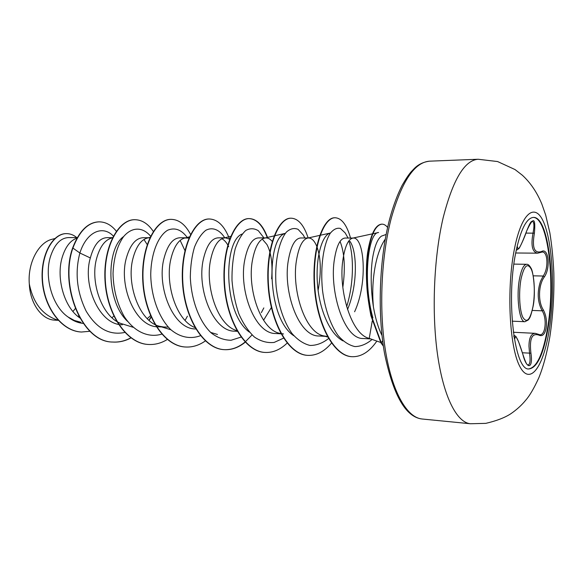 <?xml version="1.0" encoding="UTF-8"?>
<svg xmlns="http://www.w3.org/2000/svg" width="583" height="583" viewBox="0 0 583 583"><rect width="100%" height="100%" fill="white"/><g stroke="black" fill="none" stroke-linecap="round" stroke-linejoin="round"><path stroke-width="0.87" d="M533.175 217.408C548.275 217.124 555.73 283.476 547.357 329.351C542.904 354.347 536.695 367.538 528.737 368.915M515.744 252.701C520.532 229.76 526.427 217.998 533.43 217.401C548.647 216.359 556.269 283.192 547.845 329.373C543.334 354.704 537.045 367.895 528.992 368.937C514.716 371.364 505.774 300.66 515.744 252.701M516.859 247.374L517.376 246.726L517.617 247.637C518.207 251.12 521.166 245.713 526.485 231.415C533.19 216.563 535.828 217.146 534.4 233.171C531.915 247.556 534.254 253.692 541.432 251.572C548.588 247.105 550.833 267.845 544.333 276.94C538.357 284.927 537.883 301.688 543.371 309.974C546.133 315.272 547.058 321.306 546.133 328.076C544.843 334.358 542.467 336.726 539.013 335.167C531.966 332.674 529.277 338.687 530.931 353.196C533.35 368.733 526.828 370.336 522.922 354.573C518.44 339.998 515.795 334.467 515.008 337.958L514.709 338.869L514.221 338.184M539.763 334.737L539.771 334.737C545.491 335.648 547.255 318.486 542.154 310.812C537.548 302.009 536.994 292.192 540.485 281.363L543.159 276.029C548.676 268.668 547.947 251.47 542.183 252.031L540.958 252.344L541.432 251.572M527.958 365.075L527.972 365.082C530.049 364.528 530.574 360.571 529.546 353.203L528.985 346.338C529.014 337.827 531.128 333.491 535.332 333.345L513.346 332.259M372.231 321.073L369.236 338.395L380.677 342.454M386.135 234.483L381.435 236.122C377.369 239.015 374.344 246.82 372.355 259.559C370.511 274.119 370.861 289.919 373.419 306.957C371.896 290.028 373.04 273.995 376.851 258.859C379.088 250.464 381.894 243.883 385.268 239.117M381.996 335.451C378.352 328.251 375.496 318.748 373.419 306.957M354.61 311.767C368.354 281.64 363.952 237.215 353.407 238.053L345.121 238.039C339.962 238.447 336.282 246.296 334.074 261.578C329.869 292.673 344.218 339.321 363.18 338.504L370.73 338.934M353.407 238.053L352.708 238.119C347.964 239.329 344.604 247.192 342.644 261.701C338.738 290.713 351.155 334.416 369.236 338.395M77.277 237.602L68.554 237.587C60.413 237.937 54.306 244.525 50.225 257.365C44.381 276.874 51.916 306.097 68.124 317.035L74.369 320.468L80.95 322.297M76.963 238.163C70.354 240.364 65.413 246.828 62.141 257.54C56.07 277.552 63.846 307.547 80.162 318.136M111.914 317.677L113.853 316.19M112.847 237.66L107.039 237.653C99.504 238.002 93.936 244.773 90.336 257.956C82.225 284.825 99.256 325.052 122.343 324.775M112.818 237.718L111.863 237.959C105.093 239.781 100.043 246.478 96.72 258.05C89.636 282.332 102.477 319.09 123.035 324.126L133.048 327.26M147.244 318.646L150.742 315.454M150.181 237.733L143.221 237.711C135.65 238.075 129.987 245.006 126.227 258.488C118.575 285.983 135.365 327.15 158.102 326.815L168.268 327.114M149.744 237.718L147.55 237.973C140.977 239.708 136.101 246.58 132.917 258.59C126.19 283.622 139.148 321.488 159.531 326.276L164.756 327.194M179.885 237.777C172.699 238.156 167.343 245.246 163.838 259.049C156.667 287.266 173.268 329.366 195.524 328.943L196.114 328.98M188.892 238.068L184.855 237.988C178.529 239.635 173.858 246.689 170.841 259.151C164.88 283.775 176.35 321.051 195.356 327.697M229.921 239.321L225.432 237.842L218.282 237.835C211.52 238.214 206.52 245.479 203.278 259.632C196.675 288.483 212.955 331.698 234.73 331.18L237.303 331.326M261.359 312.634L263.837 307.911M225.432 237.842L223.887 238.01C217.86 239.562 213.444 246.806 210.631 259.741C204.903 285.962 217.437 325.598 236.902 330.619M263.574 320.242L271.365 307.496M272.487 241.756C270.505 239.227 268.348 237.944 266.023 237.908L258.524 237.9C252.228 238.301 247.622 245.756 244.692 260.251C238.717 289.889 254.669 334.117 275.846 333.527L281.349 333.833M266.023 237.908L264.784 238.039C259.114 239.489 254.997 246.93 252.424 260.361C247.119 287.878 260.178 329.395 279.614 333.316L283.513 333.957M308.101 237.981L300.755 237.966C294.991 238.381 290.822 246.019 288.235 260.892C282.959 291.34 298.525 336.675 319.018 335.983L327.763 336.471M316.729 246.252C314.485 240.852 311.788 238.097 308.633 237.981L307.678 238.075C302.431 239.409 298.664 247.054 296.368 261.016C291.682 289.452 304.669 332.295 323.616 335.881L327.078 336.442M228.704 246.711C226.772 242.768 224.491 240.109 221.868 238.739M271.627 278.812C272.786 264.114 271.219 252.687 266.934 244.539L262.284 239.096M318.114 290.334C321.35 272.501 320.971 258.021 316.984 246.908M347.519 309.529C357.845 285.116 357.204 251.288 349.953 241.34M58.227 320.329L54.758 320.133C41.91 319.827 30.068 303.779 29.303 283.892C27.51 262.948 38.66 242.127 52.339 239.212L54.824 238.556M29.303 283.892C32.991 302.14 41.728 313.96 55.516 319.353L58.103 320.198M77.852 316.387L78.639 315.899M72.941 311.497L75.477 308.371M90.336 257.956L79.871 253.007C86.852 230.97 103.337 225.009 113.539 236.304M83.558 323.456C78.049 322.953 72.904 320.818 68.124 317.035M124.777 332.441C109.487 335.633 96.603 328.513 86.124 311.074C76.839 291.974 74.762 272.618 79.871 253.007L72.89 248.059C79.448 230.985 88.23 222.247 99.241 221.846C105.793 221.948 111.55 225.14 116.513 231.429M90.234 331.253L81.409 332.026C61.477 331.064 44.235 306.971 42.537 280.583C40.635 254.144 53.527 233.251 66.586 233.623C70.252 233.659 73.647 234.985 76.774 237.602M72.598 248.059C59.182 285.685 81.788 342.359 112.636 342.024L112.92 342.046C82.079 342.374 59.473 285.692 72.89 248.059L72.598 248.059C79.157 230.985 87.946 222.247 98.957 221.846L99.241 221.846M81.27 332.019L81.132 332.011C61.2 331.049 43.951 306.957 42.26 280.576C40.358 254.137 53.25 233.251 66.309 233.623L66.447 233.623M372.901 317.903C362.706 282.449 367.858 232.202 378.586 232.508L352.708 238.119M343.008 340.895C329.635 334.059 319.032 308.852 317.385 282.915C315.6 256.921 322.18 235.634 329.73 233.215M340.071 241.457C344.546 252.709 345.471 267.976 342.84 287.259M293.847 335.764C266.023 317.604 266.752 237.631 285.072 233.521M249.386 332.121C222.662 312.896 223.653 240.342 242.185 234.023M180.162 240.429L184.92 250.53M127.611 321.408C105.552 301.017 106.485 248.147 123.654 236.53M143.957 239.504L147.39 244.838M150.793 236.443C142.981 226.86 132.122 226.503 123.574 236.632C117.263 245.538 113.751 257.803 113.029 273.42C113.364 289.365 117.074 303.707 124.164 316.438C134.134 331.814 148.57 338.293 162.001 334.044M187.464 237.813C181.648 229.731 175.053 227.195 167.678 230.198C158.321 235.78 151.092 253.022 150.735 274.433C151.026 296.04 158.663 317.837 170.739 329.599C180.081 337.462 190.677 339.466 200.72 335.597M224.79 237.842C219.529 229.658 212.671 226.787 205.886 230.241C201.478 233.688 197.681 239.3 194.503 247.061C191.894 255.879 190.503 265.812 190.32 276.867C191.086 299.37 199.124 321.641 211.33 333.039C217.663 337.812 224.258 340.224 231.101 340.253L241.041 337.091M263.735 237.624L258.378 230.766C254.275 228.193 250.078 228.099 245.764 230.467C241.602 234.322 238.083 240.429 235.211 248.781C232.916 258.218 231.845 268.734 231.998 280.35C232.96 292.127 235.248 303.298 238.862 313.873C243.177 323.601 248.373 331.333 254.45 337.069C260.849 341.376 267.415 343.161 274.156 342.432L283.826 338.023M304.843 237.973L303.306 235.066L298.102 229.359C294.211 227.705 290.319 228.602 286.435 232.049C278.914 241.019 274.178 262.765 276.167 286.953C278.259 305.018 283.775 321.699 291.762 333.199C297.447 339.794 303.539 343.875 310.039 345.449C316.562 345.493 322.822 343.117 328.812 338.329M346.652 306.702C353.808 283.877 354.027 256.454 348.86 240.947M346.827 235.845L345.165 232.901L340.399 228.434C336.908 227.61 333.491 229.279 330.146 233.44C323.733 243.738 320.103 266.096 322.501 290.247C324.767 308.32 330.357 324.549 337.965 335.385C343.329 341.551 348.998 345.282 354.974 346.586C360.943 346.448 366.656 344.057 372.114 339.423M385.618 234.636L381.435 236.122M112.92 342.046C119.158 342.425 125.17 341.048 130.971 337.914M149.139 320.41L151.34 316.846M153.475 231.67C148.235 223.828 142.055 219.835 134.935 219.711C118.728 219.383 103.264 247.039 105.326 280.693C107.163 314.332 126.751 343.46 148.366 344.466C155.005 344.859 161.374 343.161 167.467 339.379M185.088 320.41L187.42 316.175M190.575 234.432C185.394 224.601 178.974 219.58 171.315 219.354C155.814 219.004 140.969 247.316 143.148 281.8C145.109 316.263 164.319 346.047 185.46 347.002C192.477 347.402 199.167 345.333 205.529 340.8M229.534 239.074C224.579 226.087 217.867 219.39 209.399 218.989C194.686 218.61 180.548 247.607 182.858 282.959C184.949 318.303 203.715 348.758 224.309 349.662C231.684 350.055 238.666 347.555 245.246 342.17M267.524 237.412C262.948 225.22 256.877 218.953 249.32 218.603C235.488 218.195 222.145 247.921 224.586 284.183C226.831 320.439 245.071 351.607 265.054 352.445C272.982 352.832 280.408 349.654 287.317 342.906M308.145 237.973C303.976 225.176 298.336 218.581 291.201 218.195C278.361 217.751 265.914 248.241 268.508 285.466C270.913 322.683 288.556 354.602 307.824 355.368C316.467 355.725 324.425 351.549 331.712 342.848M350.536 238.046C346.834 224.943 341.725 218.18 335.203 217.765C323.558 217.306 312.182 248.118 314.74 286.064C317.035 324.301 334.205 356.133 352.154 356.709C361.285 356.956 369.513 351.753 376.844 341.099M387.608 227.45C385.851 225.257 384 224.156 382.047 224.149C375.758 224.798 371.079 234.293 368.019 252.643C366.649 262.569 366.445 274.506 367.407 288.454C368.004 296.084 369.323 305.193 371.356 315.789L381.34 342.891L380.932 342.87L370.941 315.767C368.908 305.179 367.589 296.069 366.991 288.439C366.029 274.498 366.241 262.561 367.603 252.643C370.671 234.293 375.357 224.798 381.654 224.149L382.047 224.149M112.636 342.024C118.925 342.403 124.988 341.004 130.832 337.819M148.957 320.249L151.208 316.554M134.79 219.711L134.637 219.711C118.429 219.39 102.958 247.039 105.02 280.685C106.857 314.317 126.453 343.438 148.067 344.444L148.213 344.458M171.162 219.361L171.008 219.361C155.493 219.011 140.649 247.316 142.828 281.786C144.788 316.248 163.998 346.025 185.139 346.98L185.299 346.994M209.239 218.989L209.078 218.989C194.358 218.61 180.205 247.607 182.515 282.952C184.614 318.282 203.38 348.736 223.981 349.64C231.422 350.033 238.462 347.49 245.086 342.01M245.275 341.849L251.922 335.057M267.218 237.485C262.642 225.249 256.556 218.96 248.977 218.603C235.138 218.195 221.788 247.921 224.236 284.176C226.474 320.417 244.722 351.585 264.704 352.424L264.879 352.431M291.026 218.195L290.844 218.195C277.996 217.758 265.542 248.241 268.136 285.459C270.534 322.661 288.184 354.581 307.46 355.346L307.642 355.36M335.014 217.772L334.824 217.772C323.171 217.313 311.788 248.11 314.346 286.056C316.635 324.279 333.819 356.111 351.775 356.687L351.964 356.694M383.271 345.588L381.34 342.891L382.608 340.661M383.352 346.127L380.932 342.87M515.685 252.986L537.621 253.182C532.286 252.235 530.749 245.538 533.022 233.091C534.473 225.81 534.181 221.839 532.148 221.19L532.162 221.176C531.711 222.291 531.601 218.538 526.493 231.466L526.449 231.517M516.29 249.976L516.888 249.976L516.436 249.466M513.783 336.61L514.425 335.553L513.805 335.524M526.485 231.415L526.493 231.466C524.627 237.696 519.11 248.919 518.943 248.511L516.888 249.976M534.4 233.171L525.924 233.098M517.617 247.637L516.604 248.526M514.031 337.01L515.008 337.958M522.434 352.773L530.931 353.196M535.332 333.352L538.583 334.365L539.013 335.167M532.243 310.44L542.154 310.812L543.371 309.974M533.226 275.825L543.159 276.029L544.333 276.94M524.919 321.721C519.3 322.479 515.97 296.193 519.621 278.186C521.442 269.193 523.774 264.558 526.602 264.296C528.023 264.106 529.459 265.345 530.909 268.012C533.161 270.293 536.112 292.95 532.993 306.84C530.107 319.542 529.087 318.376 528.3 319.943L524.919 321.721L512.209 321.167M521.064 278.82C518.6 291.697 519.424 309.981 522.732 317.123C526.675 323.609 530.085 320.133 532.964 306.702C535.223 294.233 534.545 277.107 531.441 269.543C527.659 262.263 524.197 265.352 521.064 278.82M548.894 331.953C542.984 367.844 529.626 386.23 519.555 365.949C509.367 346.295 506.525 288.702 514.337 249.437C522.004 209.902 536.586 201.572 544.894 225.402C553.34 248.744 554.936 296.244 548.894 331.953M470.401 423.746C456.948 422.558 443.678 397.293 437.6 355.032C431.529 312.838 433.796 257.562 443.146 217.816C452.867 179.746 464.534 160.223 478.147 159.254L429.642 161.163C414.593 162.198 401.789 181.24 391.244 218.29C381.1 256.957 378.819 310.644 385.647 351.738C392.497 392.884 407.211 417.668 422.092 419.002L470.401 423.746L485.814 423.36C496.425 420.882 504.703 417.712 510.657 413.857C516.56 409.842 521.603 405.265 525.779 400.142C529.736 395.617 534.064 388.212 538.765 377.937C543.145 367.246 546.818 353.662 549.784 337.193C552.924 316.554 554.28 295.253 553.85 273.289C553.231 259.085 551.904 245.611 549.864 232.879L545.681 215.069L541.855 204.086C537.016 192.361 530.515 182.741 522.346 175.228L515.022 169.558L497.59 161.549L478.147 159.254M422.092 419.002C405.732 417.144 393.212 395.281 384.532 353.429C377.274 312.503 379.358 258.174 389.633 219.113C393.234 205.872 397.409 194.598 402.168 185.299C405.608 179.287 408.552 174.842 411.008 171.956L414.389 168.407C418.419 164.333 423.506 161.921 429.642 161.163M179.885 237.769L186.713 237.784M328.142 337.156L323.616 335.881M330.437 233.011L307.678 238.075M281.334 333.811L279.614 333.316M285.379 233.331L264.784 238.039M231.094 236.319L223.887 238.01M217.466 334.46L210.631 332.405M189.402 236.887L184.855 237.988M170.936 329.781L159.531 326.276M150.392 237.266L147.55 237.973M303.306 235.066L304.807 237.973M345.165 232.901L348.08 238.046M307.46 355.346L307.824 355.368M334.824 217.772L335.203 217.765M351.775 356.687L352.154 356.709M513.885 264.106L526.602 264.296M527.994 365.082L527.972 365.075C527.608 363.96 527.221 367.589 522.936 354.522L518.411 341.295L515.868 336.398L514.425 335.553M538.583 334.365L539.771 334.737M537.621 253.182L540.958 252.344"/></g></svg>
